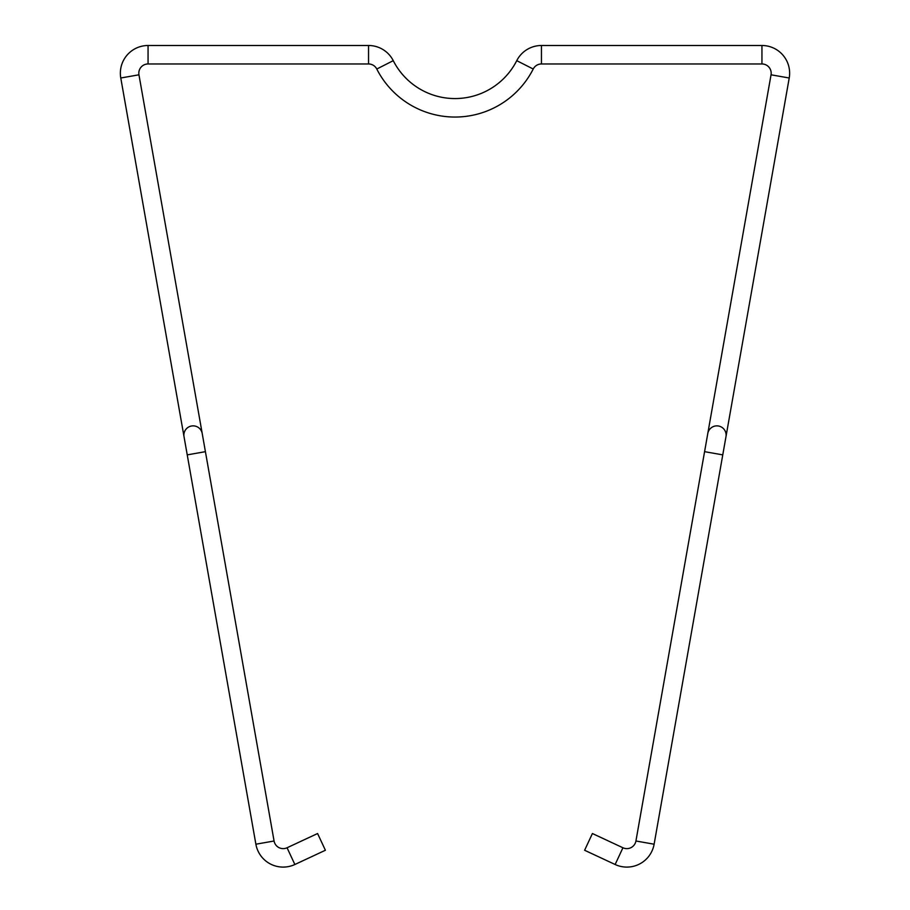 <?xml version="1.0" encoding="UTF-8"?>
<svg xmlns="http://www.w3.org/2000/svg" width="910" height="910" viewBox="0 0 910 910"><rect width="100%" height="100%" fill="white"/><g stroke="black" fill="none" stroke-linecap="round" stroke-linejoin="round"><path stroke-width="1.36" d="M393.257 60.663L376.786 69.023A9.236 9.236 0 0 0 368.55 63.962L148.057 63.962A9.236 9.236 0 0 0 138.957 74.802L202.213 433.49A9.236 9.236 0 0 0 191.51 426.005A9.236 9.236 0 0 0 184.025 436.698L187.232 454.875L205.41 451.667L274.069 840.999A9.236 9.236 80 0 0 287.06 847.767L317.59 833.526L325.393 850.259L294.863 864.5A27.698 27.698 80 0 1 255.881 844.207L120.78 77.998A27.698 27.698 0 0 1 148.057 45.5L368.55 45.5A27.698 27.698 0 0 1 393.257 60.663A69.24 69.24 0 0 0 516.743 60.663A27.698 27.698 0 0 1 541.45 45.5L761.943 45.5A27.698 27.698 0 0 1 789.22 77.998L654.119 844.207A27.698 27.698 100 0 1 615.137 864.5L584.607 850.259L592.41 833.526L622.94 847.767A9.236 9.236 100 0 0 635.931 840.999L707.787 433.49A9.236 9.236 0 0 1 718.49 426.005A9.236 9.236 0 0 1 725.975 436.698L722.767 454.875L704.59 451.667L707.491 435.196M376.786 69.023A87.701 87.701 0 0 0 533.214 69.023A9.236 9.236 0 0 1 541.45 63.962L761.943 63.962A9.236 9.236 0 0 1 771.043 74.802L707.787 433.49M516.743 60.663L533.214 69.023M368.55 45.5L368.55 63.962M148.057 45.5L148.057 63.962M120.78 77.998L138.957 74.802M255.881 844.207L274.069 840.999M294.863 864.5L287.06 847.767M541.45 45.5L541.45 63.962M761.943 45.5L761.943 63.962M789.22 77.998L771.043 74.802M654.119 844.207L635.931 840.999M615.137 864.5L622.94 847.767M205.41 451.667L202.213 433.49L205.41 451.667M722.767 454.875L725.668 438.404"/></g></svg>

